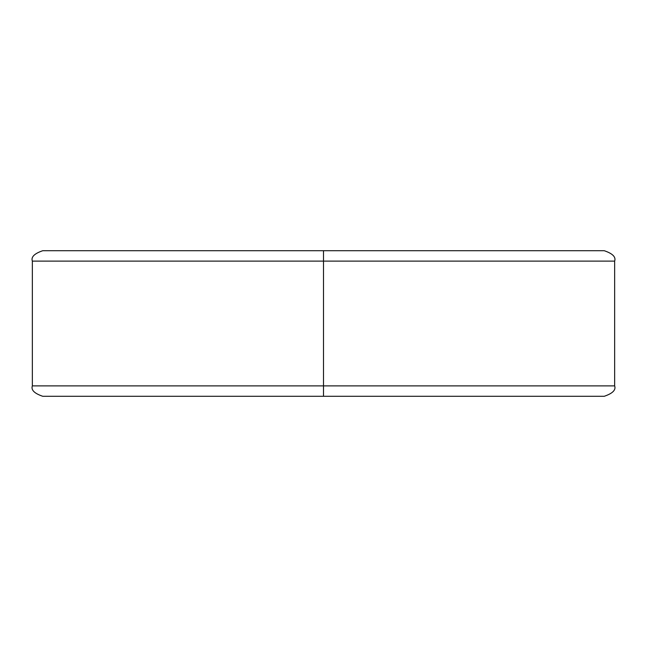 <?xml version="1.0" encoding="UTF-8"?>
<svg xmlns="http://www.w3.org/2000/svg" width="647" height="647" viewBox="0 0 647 647"><rect width="100%" height="100%" fill="white"/><g stroke="black" fill="none" stroke-linecap="round" stroke-linejoin="round"><path stroke-width="0.97" d="M323.5 385.887L614.65 385.887L323.5 385.887L323.5 396.287L604.249 396.287L323.5 396.287L323.5 385.887L614.65 385.887L323.5 385.887L323.5 261.113L614.65 261.113L323.5 261.113L323.5 385.887L32.35 385.887L323.5 385.887M323.5 250.712L604.249 250.712L323.5 250.712L323.5 261.113L614.65 261.113L323.5 261.113L323.5 250.712L42.751 250.712C34.364 253.559 30.894 257.029 32.35 261.113L32.35 385.887C30.894 389.971 34.364 393.441 42.751 396.287L604.249 396.287C612.636 393.441 616.106 389.971 614.65 385.887L614.65 261.113C616.106 257.029 612.636 253.559 604.249 250.712L323.5 250.712M323.5 261.113L32.35 261.113L323.5 261.113"/></g></svg>

